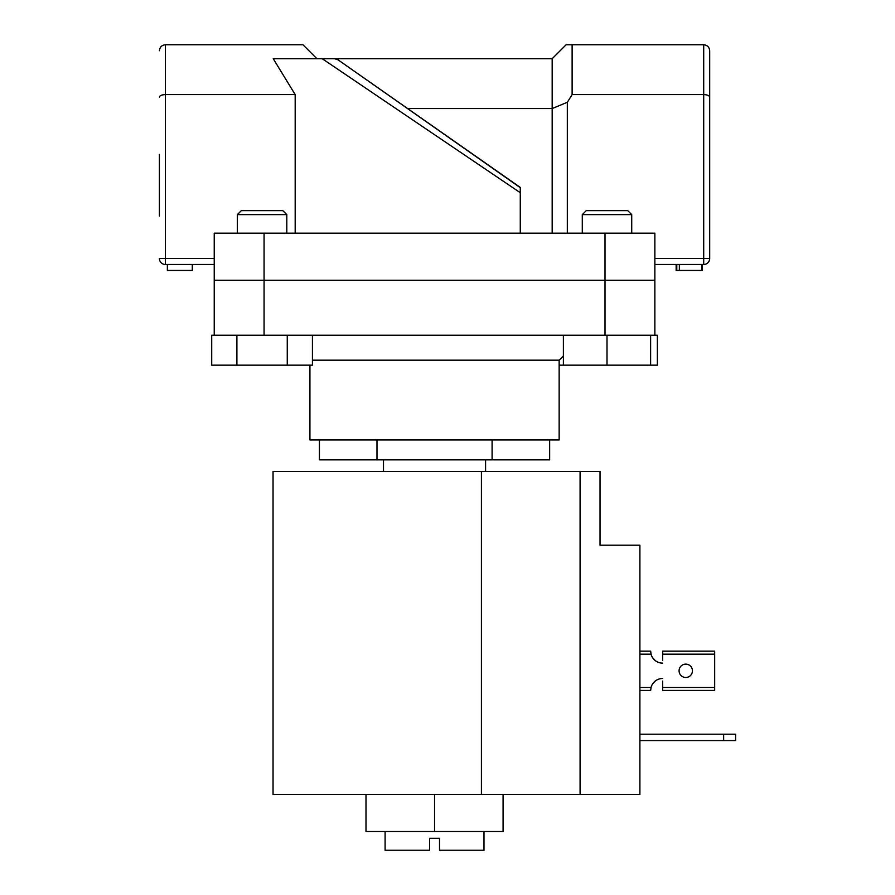 <?xml version="1.0" encoding="UTF-8"?>
<svg xmlns="http://www.w3.org/2000/svg" width="895" height="895" viewBox="0 0 895 895"><rect width="100%" height="100%" fill="white"/><g stroke="black" fill="none" stroke-linecap="round" stroke-linejoin="round"><path stroke-width="1.34" d="M483.982 831.511L483.982 850.25L439.523 850.25L439.523 838.291L429.555 838.291L429.555 850.25L385.096 850.25L385.096 831.511M309.927 365.16L309.927 439.926L559.151 439.926L559.151 360.17L312.433 360.17M485.582 471.43L485.582 459.862M383.496 471.43L383.496 459.862M264.07 335.245L214.229 335.245L214.229 233.17L264.07 233.17L264.07 280.224L214.229 280.224L605.009 280.224L264.07 280.224L264.07 335.245L605.009 335.245L605.009 233.17L264.07 233.17M654.86 335.245L607 335.245L650.62 335.245L650.62 365.16L657.366 365.16L657.366 335.245L654.86 335.245L654.86 280.224L605.009 280.224L654.86 280.224L654.86 233.17L605.009 233.17M549.653 439.926L549.653 459.862L319.425 459.862L319.425 439.926M376.985 459.862L376.985 439.926M492.093 459.862L492.093 439.926M503.079 794.424L503.079 831.511L365.999 831.511L365.999 794.424M434.545 831.511L434.545 794.424L580.083 794.424L580.083 471.43L600.03 471.43L600.03 545.2L639.903 545.2L639.903 794.424L580.083 794.424M723.641 740.59L723.641 734.213L735.6 734.213L735.6 740.59L639.903 740.59M723.641 734.213L639.903 734.213M434.545 794.424L273.042 794.424L273.042 471.43L580.083 471.43M650.62 365.16L559.151 365.16M286.803 214.621L237.354 214.621L241.337 210.638L282.809 210.638L286.803 214.621L286.803 233.17M237.354 214.621L237.354 233.17M312.433 335.245L312.433 365.16L287.261 365.16L287.261 335.245M236.895 365.16L236.895 335.245L211.712 335.245L211.712 365.16L287.261 365.16M582.287 214.621L586.27 210.638L627.742 210.638L631.725 214.621L582.287 214.621L582.287 233.17M607 365.16L607 335.245L563.391 335.245L563.391 365.16M159.399 216.019L159.399 154.41M520.275 187.67L337.986 59.786L520.275 187.424L520.275 192.705L322.222 58.712L552.17 58.712L566.132 44.75L703.705 44.75C707.307 45.13 709.31 47.122 709.69 50.735L709.69 258.487A5.985 5.985 0 0 1 703.705 264.472L654.86 264.472M520.275 192.705L520.275 233.17M322.222 58.712L273.243 58.712L295.182 94.59L295.182 233.17M295.182 94.59L165.374 94.59C161.771 94.758 159.78 95.575 159.399 97.074M214.229 264.472L165.374 264.472L165.374 44.75C161.771 45.13 159.78 47.122 159.399 50.735C159.78 47.122 161.771 45.13 165.374 44.75L302.946 44.75L316.908 58.712M709.69 97.074C709.31 95.575 707.307 94.758 703.705 94.59L572.118 94.59L572.118 44.75M552.17 233.17L552.17 108.552L567.329 102.276L572.118 94.59M567.329 102.276L567.329 233.17M654.86 258.487L703.705 258.487L703.705 264.472A5.985 5.985 0 0 0 709.69 258.487L709.69 216.019M552.17 58.712L552.17 108.552L407.628 108.552M334.551 58.712L337.986 59.786L334.551 58.712M165.374 264.472A5.985 5.985 0 0 1 159.399 258.487L214.229 258.487M709.69 50.735C709.31 47.122 707.307 45.13 703.705 44.75L703.705 258.487L709.69 258.487M192.291 264.472L192.291 270.447L167.365 270.447L167.365 264.472M676.15 264.472L676.15 270.447L676.788 270.447L676.788 264.472M676.788 270.447L702.351 270.447L702.351 264.472M701.714 270.447L701.714 264.472M679.35 270.447L679.35 264.472M662.636 681.073L662.636 690.448L714.669 690.448L714.669 651.168L662.636 651.168L662.636 660.544M639.903 690.448L650.665 690.448A11.959 11.959 0 0 1 650.699 689.564M650.699 652.052A11.959 11.959 0 0 1 650.665 651.168L639.903 651.168M655.196 660.544L652.511 657.545L655.196 660.544M652.511 684.071L655.196 681.073L652.511 684.071M692.439 670.803A6.679 6.679 0 0 0 685.76 664.124A6.679 6.679 0 0 0 679.081 670.803A6.679 6.679 0 0 0 685.76 677.481A6.679 6.679 0 0 0 692.439 670.803M650.665 651.168L651.045 654.155A11.959 11.959 0 0 0 662.636 663.128M662.636 678.488A11.959 11.959 0 0 0 651.045 687.461L650.665 690.448M481.42 471.43L481.42 794.424M714.669 687.461L662.636 687.461M662.636 654.155L714.669 654.155M639.903 654.155L651.045 654.155M651.045 687.461L639.903 687.461M559.151 360.17L563.391 355.93M631.725 214.621L631.725 233.17"/></g></svg>
